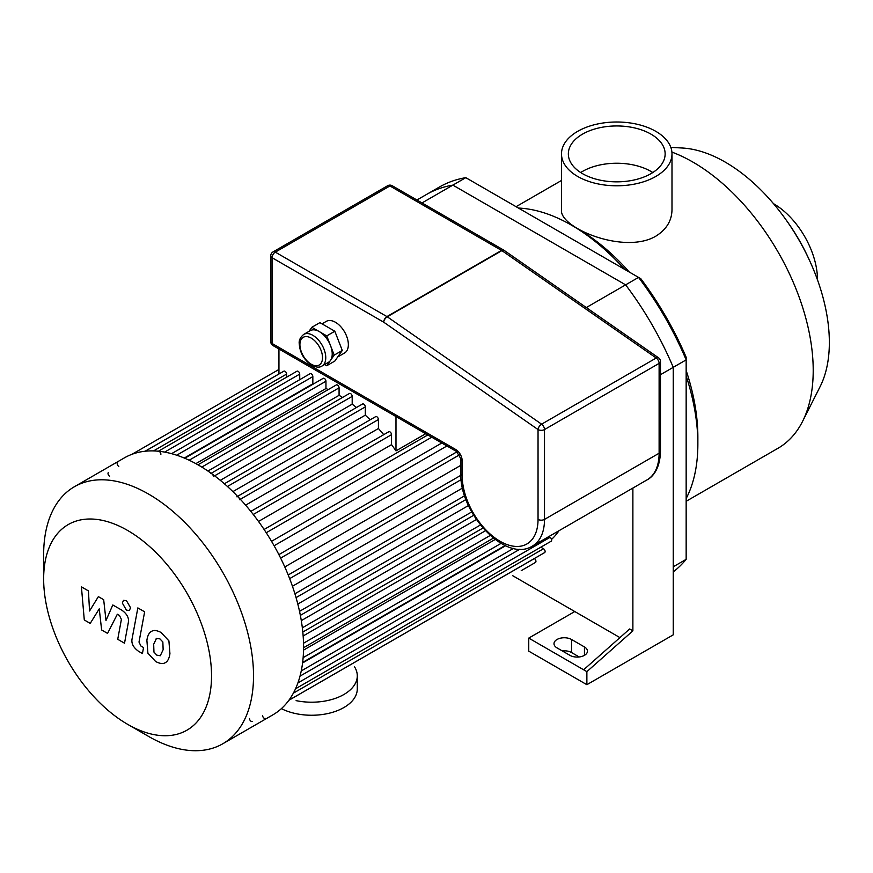 <?xml version="1.0" encoding="UTF-8"?>
<svg xmlns="http://www.w3.org/2000/svg" width="873" height="873" viewBox="0 0 873 873"><rect width="100%" height="100%" fill="white"/><g stroke="black" fill="none" stroke-linecap="round" stroke-linejoin="round"><path stroke-width="1.31" d="M686.156 559.342L673.247 566.795L673.247 367.337A225.452 130.164 -120 0 0 625.625 284.849L452.88 185.12A225.452 130.164 -120 0 0 426.526 194.461L439.446 187.008A225.452 130.164 60 0 1 465.8 177.666L640.815 278.705A220.88 127.523 -120 0 1 686.156 357.253L686.156 559.342A225.452 130.164 60 0 1 673.247 571.902M619.928 637.606L574.772 611.537L528.754 638.098L586.874 671.653L586.874 684.694L673.247 634.835L673.247 367.337A225.452 130.164 -120 0 0 625.625 284.849L638.545 277.396A225.452 130.164 60 0 1 686.156 359.872L660.457 374.713M586.318 307.547L625.625 284.849L452.88 185.12L465.8 177.666M809.5 260.383A131.332 75.831 -120 0 0 786.377 220.323M655.809 131.343A55.25 31.897 180 0 1 671.992 153.899A55.25 31.897 180 0 1 616.742 185.796A55.25 31.897 180 0 1 561.492 153.899A55.25 31.897 180 0 1 595.593 124.435A55.25 31.897 180 0 1 655.809 131.343M671.992 153.899L671.992 209.804C671.774 220.793 666.383 229.577 655.809 236.179C624.14 254.916 559.004 227.635 561.492 209.804L561.492 153.899M580.687 172.538A48.397 27.947 180 0 1 650.963 171.424A48.397 27.947 180 0 1 652.797 172.538M650.963 134.136A48.397 27.947 180 0 1 665.139 153.899A48.397 27.947 180 0 1 616.742 181.846A48.397 27.947 180 0 1 568.345 153.899A48.397 27.947 180 0 1 598.223 128.08A48.397 27.947 180 0 1 650.963 134.136M686.156 501.288L777.985 448.275A170.082 98.202 -120 0 0 802.56 421.408L820.129 386.597A147.253 85.019 -120 0 0 829.35 342.456A147.253 85.019 -120 0 0 682.38 148.017L670.824 147.373M802.56 421.408A170.082 98.202 -120 0 0 813.21 370.414A170.082 98.202 -120 0 0 671.904 152.098M686.156 498.559A178.649 103.145 -120 0 0 697.865 443.997L697.865 437.013A170.082 98.202 -120 0 0 686.156 370.49M629.346 272.092A170.082 98.202 -120 0 0 577.599 228.693L571.542 225.201A178.649 103.145 -120 0 0 518.442 208.058M697.865 443.997A178.649 103.145 -120 0 0 686.156 375.925M624.642 269.375A178.649 103.145 -120 0 0 571.542 225.201M817.488 279.862A61.983 35.782 -120 0 0 817.488 279.676A61.983 35.782 -120 0 0 773.5 203.671M569.927 655.339L557.007 647.886A10.269 5.936 180 0 1 554.006 643.685A10.269 5.936 180 0 1 560.346 638.207A10.269 5.936 180 0 1 571.542 639.494L584.452 646.948A10.269 5.936 180 0 1 587.464 651.149A10.269 5.936 180 0 1 581.123 656.627A10.269 5.936 180 0 1 569.927 655.339M579.192 656.965L571.542 652.546A10.269 5.936 0 0 0 562.267 650.92M583.644 669.787L629.651 628.986L632.881 630.852L586.874 671.653M632.881 488.062L632.881 630.852M574.772 611.537L512.604 575.645M586.874 684.694L528.754 651.149L528.754 638.098M416.923 200.004L426.526 194.461A225.452 130.164 -120 0 1 452.88 185.12L422.008 202.94M127.6 724.306L148.585 736.419A148.399 85.674 -120 0 0 222.779 743.774L272.823 714.878A148.399 85.674 -120 0 0 303.564 646.948A148.399 85.674 -120 0 0 238.787 497.61A148.399 85.674 -120 0 0 124.424 457.845L74.38 486.741A148.399 85.674 -120 0 0 43.65 554.671L43.65 578.908A118.717 68.541 -120 0 0 127.6 724.306A118.717 68.541 -120 0 0 211.539 675.844A118.717 68.541 -120 0 0 127.6 530.446A118.717 68.541 -120 0 0 43.65 578.908M222.779 743.774A148.399 85.674 -120 0 0 253.519 675.844A148.399 85.674 -120 0 0 188.743 526.495A148.399 85.674 -120 0 0 74.38 486.741M249.482 718.501A2.281 1.32 -120 0 0 250.475 720.792A2.281 1.32 -120 0 0 252.232 721.404M262.598 715.478A2.281 1.32 -120 0 0 263.591 717.781A2.281 1.32 -120 0 0 265.348 718.392M239.595 499.705A2.281 1.32 -120 0 0 238.591 497.403A2.281 1.32 -120 0 0 236.834 496.792M213.361 476.538A2.281 1.32 -120 0 0 212.357 474.235A2.281 1.32 -120 0 0 210.6 473.624M160.894 454.266A2.281 1.32 -120 0 0 159.89 451.974A2.281 1.32 -120 0 0 158.133 451.363M117.648 462.57A2.281 1.32 -120 0 0 117.298 464.392A2.281 1.32 -120 0 0 118.793 466.411M108.481 472.424A2.281 1.32 -120 0 0 108.132 474.246A2.281 1.32 -120 0 0 109.627 476.265M425.697 433.717L395.982 450.872L395.982 415.013M278.945 374.004L278.945 347.432M395.982 450.872A136.985 79.083 -120 0 0 391.541 444.641L391.541 434.656A2.281 1.32 -120 0 0 390.547 432.364A2.281 1.32 -120 0 0 388.78 431.753L250.835 511.392M286.606 377.191L286.606 374.081A2.281 1.32 -120 0 0 285.613 371.778A2.281 1.32 -120 0 0 283.856 371.167L145.169 451.243M299.723 379.679L299.723 374.113A2.281 1.32 -120 0 0 298.73 371.822A2.281 1.32 -120 0 0 296.973 371.2L158.362 451.232M313.407 383.978A136.985 79.083 -120 0 0 312.84 383.825L312.84 376.601A2.281 1.32 -120 0 0 311.847 374.31A2.281 1.32 -120 0 0 310.09 373.699L171.555 453.676M328.281 389.565A136.985 79.083 -120 0 0 325.956 388.518L325.956 381.228A2.281 1.32 -120 0 0 324.963 378.937A2.281 1.32 -120 0 0 323.206 378.325L184.76 458.26M342.543 397.455A136.985 79.083 -120 0 0 339.073 395.316L339.073 387.841A2.281 1.32 -120 0 0 338.08 385.539A2.281 1.32 -120 0 0 336.323 384.928L197.953 464.818M356.457 407.505A136.985 79.083 -120 0 0 352.19 404.166L352.19 396.375A2.281 1.32 -120 0 0 351.197 394.083A2.281 1.32 -120 0 0 349.44 393.472L211.157 473.308M370.163 419.815A136.985 79.083 -120 0 0 365.307 415.166L365.307 406.894A2.281 1.32 -120 0 0 364.314 404.603A2.281 1.32 -120 0 0 362.557 403.992L224.372 483.762M383.727 434.667A136.985 79.083 -120 0 0 378.424 428.512L378.424 419.553A2.281 1.32 -120 0 0 377.431 417.25A2.281 1.32 -120 0 0 375.663 416.639L237.587 496.355M365.307 415.166L232.884 491.619M352.19 404.166L220.291 480.325M339.073 395.316L207.916 471.038M325.956 388.518L195.847 463.639M312.84 383.825L184.279 458.052M378.424 428.512L245.629 505.172M391.541 444.641L258.517 521.443M441.803 443.004L271.536 541.315M274.1 545.756L446.932 445.972M284.794 566.959L460.835 465.32M292.444 586.252L462.504 488.062M297.813 604.072L468.474 505.532M301.294 620.627L476.396 519.522M303.149 635.981L485.41 530.762M551.54 539.427A136.985 79.083 -120 0 0 558.993 530.719M303.52 650.134L495.155 539.503M302.571 662.956L505.609 545.734M521.236 570.658A2.281 1.32 60 0 1 521.225 570.669L535.476 562.441A2.281 1.32 -120 0 0 535.826 560.608A2.281 1.32 -120 0 0 534.331 558.6L534.287 558.567M288.919 700.233L544.643 552.587A2.281 1.32 -120 0 0 544.992 550.754A2.281 1.32 -120 0 0 543.508 548.746L540.813 547.185M295.521 688.808L551.169 541.205A2.281 1.32 -120 0 0 551.518 539.383A2.281 1.32 -120 0 0 550.034 537.364L548.757 536.633M90.225 623.398L99.249 608.852L101.628 629.968L107.565 633.405L117.342 614.232L119.459 615.443L121.391 619.394L117.735 639.298L124.523 643.215L128.266 622.842C129.28 618.193 127.12 613.959 121.805 610.151L112.803 604.967L105.993 620.485L103.68 599.696L98.365 596.63L89.548 610.991L88.435 590.901L81.418 586.852L84.288 619.961L90.225 623.398M156.529 638.305L153.681 644.263L153.954 652.098L156.856 655.154L160.283 655.743L163.142 649.73L162.847 641.95L159.89 638.861L156.191 638.469M152.022 631.114C149.305 632.259 147.592 635.337 146.882 640.346L147.908 653.19L155.667 661.538C159.704 663.611 162.749 664.069 164.79 662.934C167.496 661.799 169.209 658.711 169.929 653.648L168.904 640.858L161.079 632.478C157.053 630.415 154.041 629.968 152.022 631.114L151.28 631.474M164.79 662.934L165.521 662.574M137.847 607.903L132.129 638.589C131.103 643.226 133.242 647.46 138.556 651.302L142.43 653.528L143.543 647.537L140.935 646.031L139.003 642.081L144.645 611.82L137.847 607.903M126.443 610.162L129.357 610.456L130.568 607.783L126.443 600.646L123.53 600.351L122.318 603.025L126.443 610.162M303.706 334.414L310.166 330.692A18.268 10.541 60 0 1 319.3 331.587A18.268 10.541 60 0 1 330.485 345.501A18.268 10.541 60 0 1 330.485 360.418A18.268 10.541 60 0 1 328.434 362.317L321.973 366.049A18.268 10.541 -120 0 0 321.973 344.955A18.268 10.541 -120 0 0 303.706 334.414C300.214 337.36 298.73 340.514 299.253 343.875C299.919 352.834 304.066 359.96 311.705 365.263C316.168 367.446 319.594 367.708 321.973 366.049M308.966 331.38L311.847 327.288L326.753 335.898L334.206 355.115L326.753 365.722L324.647 364.51M311.847 327.288L319.911 322.628L334.828 331.238L338.56 340.841L342.281 350.455L334.828 361.062L326.753 365.722M342.281 350.455L334.206 355.115M334.828 331.238L326.753 335.898M322.017 323.839L326.306 321.362A18.268 10.541 60 0 1 344.573 331.915A18.268 10.541 60 0 1 344.573 352.998L337.709 356.97M658.493 357.777L658.493 357.777A4.561 2.357 124.8 0 0 656.223 358.006A4.561 2.641 60 0 1 659.115 363.386A4.561 2.641 0 0 0 660.457 361.52A4.561 4.561 0 0 0 658.493 357.777L504.158 250.387A4.561 4.561 0 0 0 503.841 250.18A4.561 2.641 120 0 0 501.549 250.409A4.561 2.641 60 0 1 501.888 250.616A4.561 2.357 -55.2 0 1 504.158 250.387M383.705 322.181A4.561 2.357 -55.2 0 1 387.263 316.79A4.561 2.641 -120 0 0 386.935 316.583A4.561 2.641 120 0 0 383.705 322.181L538.041 429.56A4.561 2.641 0 0 0 544.501 429.56A4.561 2.641 -120 0 0 541.598 424.18A4.561 2.357 124.8 0 0 538.041 429.56L538.041 519.402A53.646 30.981 60 0 1 500.109 541.304A53.646 30.981 60 0 1 462.166 475.589L462.166 460.682A4.561 2.641 180 0 1 460.835 458.816L456.655 451.581A4.561 2.641 -60 0 1 455.706 449.497L272.081 343.471A4.561 2.641 180 0 1 270.739 341.616A4.561 4.561 0 0 0 273.02 345.566A4.561 2.641 -60 0 1 272.081 343.471L272.081 257.731A4.561 2.641 -60 0 1 275.311 252.133A4.561 2.641 -120 0 0 273.02 251.915A4.561 4.561 0 0 0 270.739 255.865A4.561 2.641 0 0 0 272.081 257.731L383.705 322.181M354.569 666.885A45.658 26.365 180 0 1 357.286 675.844A45.658 26.365 180 0 1 296.111 700.637M357.286 675.844L357.286 688.895A45.658 26.365 180 0 1 330.671 712.848A45.658 26.365 180 0 1 281.837 708.865M584.452 646.948L584.452 655.339M571.542 639.494L571.542 652.546M227.438 486.49L365.307 406.894M214.583 475.829L352.19 396.375M201.805 467.088L339.073 387.841M189.146 460.224L325.956 381.228M176.684 455.215L312.84 376.601M164.637 452.105L299.723 374.113M153.506 450.926L286.606 374.081M278.869 554.628L456.983 451.799M288.199 574.98L460.857 475.294M294.91 593.782L464.632 495.788M299.526 611.351L471.726 511.927M302.342 627.818L480.423 525M303.509 643.248L490.222 535.455M288.843 700.321L534.331 558.6M293.361 693.162L543.508 548.746M297.9 682.937L550.034 537.364M301.24 670.944L513.499 548.397M303.127 657.653L501.037 543.388M145.049 451.254L278.945 373.95M266.232 532.737L431.731 437.187M253.279 514.481L391.541 434.656M240.348 499.269L378.424 419.553M311.224 364.216A15.976 9.232 60 0 1 301.436 338.986A15.976 9.232 60 0 1 321.013 350.291A15.976 9.232 60 0 1 311.224 364.216M462.166 460.682A9.134 5.271 -120 0 0 455.706 449.497M647.057 479.877C652.644 477.105 660.108 468.757 660.457 451.363A4.561 2.641 180 0 1 659.115 453.218A58.218 33.611 60 0 1 647.057 479.877L532.443 546.051A58.218 33.611 -120 0 0 544.501 519.402A4.561 2.641 180 0 1 538.041 519.402M659.115 363.386L659.115 453.218L544.501 519.402L544.501 429.56L659.115 363.386M504.005 250.3A4.561 2.641 120 0 0 503.841 250.18L392.206 185.731A4.561 4.561 0 0 0 387.645 185.731A4.561 2.641 60 0 1 389.925 185.96A4.561 2.641 -60 0 1 392.206 185.731M275.311 252.133L389.925 185.96L501.549 250.409L386.935 316.583L275.311 252.133M387.263 316.79L501.888 250.616L656.223 358.006L541.598 424.18L387.263 316.79M460.835 458.816L460.835 473.723A4.561 2.641 0 0 0 462.166 475.589M561.492 180.471L516.074 206.694M459.58 454.789L280.626 558.109M461.13 479.637L289.65 578.635M465.964 499.531L296.056 597.623M473.679 515.299L300.356 615.367M482.944 528.045L302.811 632.041M300.006 676.149L519.948 549.172M302.636 662.432L505.14 545.516M303.553 647.722L493.376 538.128M278.945 369.454L131.954 454.309M264.093 529.475L427.835 434.94M660.457 451.363L660.457 361.52M456.655 451.581L273.02 345.566M270.739 341.616L270.739 255.865M387.645 185.731L273.02 251.915M460.835 473.723C459.449 512.855 505.478 563.238 532.443 546.051"/></g></svg>
